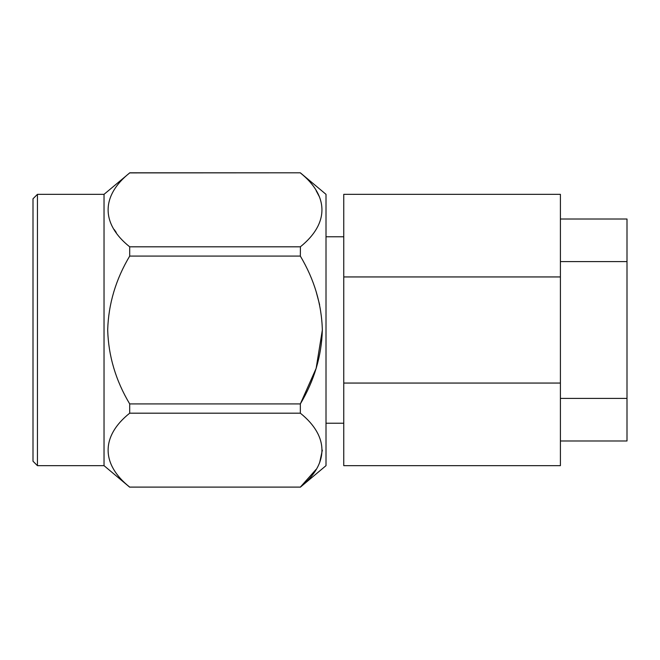 <?xml version="1.0" encoding="UTF-8"?>
<svg xmlns="http://www.w3.org/2000/svg" width="660" height="660" viewBox="0 0 660 660"><rect width="100%" height="100%" fill="white"/><g stroke="black" fill="none" stroke-linecap="round" stroke-linejoin="round"><path stroke-width="0.99" d="M560.406 465.663L343.761 465.663L343.761 276.944L560.406 276.944L560.406 465.663M326.007 423.225L343.761 423.225M326.007 236.775L343.761 236.775M37.438 194.337L33 198.775L33 461.224L37.438 465.663L37.438 194.337L104.032 194.337L129.698 172.895C101.013 195.698 100.84 223.864 129.698 246.815L129.698 256.08C115.822 279.287 108.487 303.889 107.687 329.885C108.421 355.897 115.756 380.572 129.698 403.92L129.698 413.185C101.013 435.98 100.84 464.161 129.698 487.105L300.341 487.105C329.035 464.071 329.241 436.384 300.341 413.185L129.698 413.185M37.438 465.663L104.032 465.663L104.032 194.337M104.032 465.663L129.698 487.195M300.341 487.195L326.007 465.663L326.007 194.337L300.341 172.804L129.698 172.895M129.698 246.815L300.341 246.815C329.035 223.781 329.241 196.086 300.341 172.895M300.415 246.749L300.341 256.08L129.698 256.08M129.698 403.92L300.341 403.92C314.251 380.548 321.585 355.946 322.344 330.115C321.667 304.293 314.333 279.617 300.341 256.08M322.352 330.008L316.132 368.387L300.341 403.92L300.341 413.185M129.698 172.804L300.341 172.804M560.406 219.013L627 219.013L627 261.583L560.406 261.583M560.406 398.417L627 398.417L627 440.987L560.406 440.987M627 261.583L627 398.417M343.761 383.056L560.406 383.056M322.352 450.145L319.63 462.759M316.132 469.351L300.341 487.105L129.698 487.105M316.132 291.588L319.63 304.772M316.132 190.649L319.63 197.241M114.196 229.507L116.234 232.444M343.761 276.944L343.761 194.337L560.406 194.337L560.406 276.944"/></g></svg>
